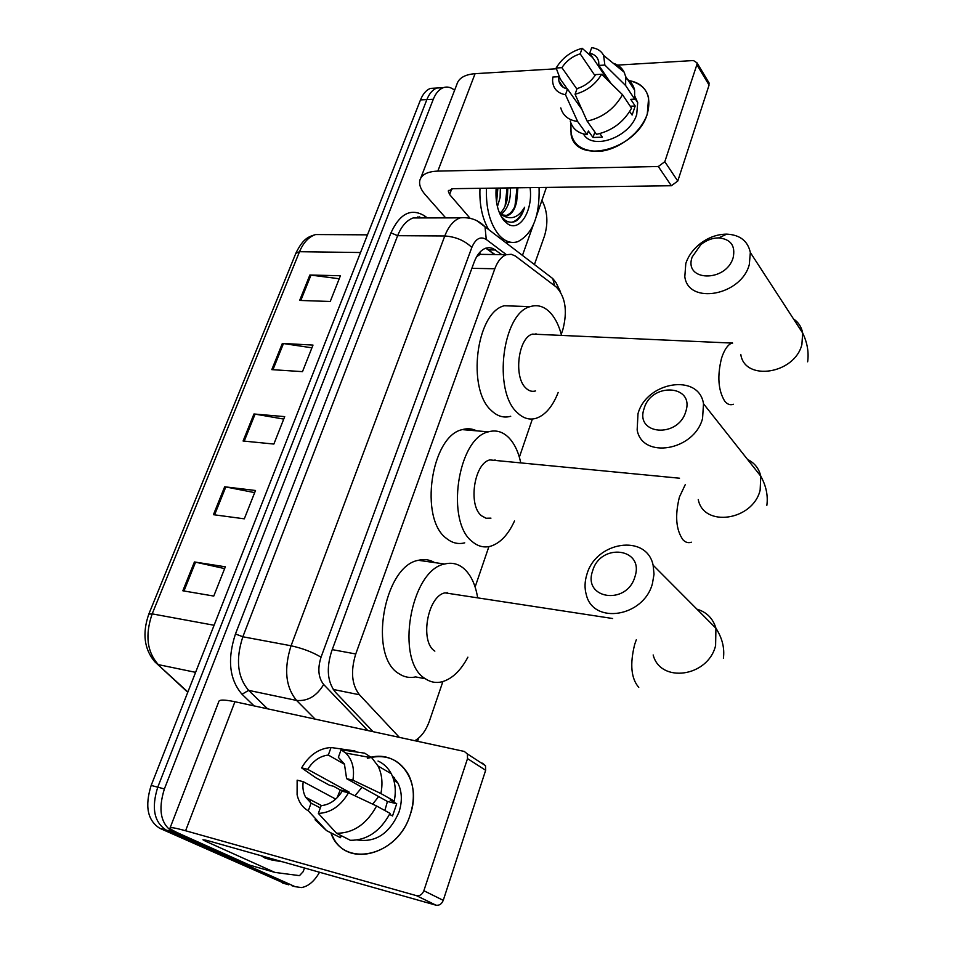 <?xml version="1.0" encoding="UTF-8"?>
<svg xmlns="http://www.w3.org/2000/svg" width="953" height="953" viewBox="0 0 953 953"><rect width="100%" height="100%" fill="white"/><g stroke="black" fill="none" stroke-linecap="round" stroke-linejoin="round"><path stroke-width="1.43" d="M447.124 592.516L447.279 593.219M485.744 254.427L480.169 254.356L476.655 256.679M414.793 740.707C421.131 737.169 426.051 730.498 429.553 720.671L442.883 681.562M561.246 334.336L562.842 329.655C567.654 311.071 565.474 296.859 556.29 287.032L515.359 256.012L511.273 254.296L506.329 254.701C501.492 256.536 497.657 261.229 494.821 268.758L355.755 653.972C350.478 671.138 351.705 684.742 359.448 694.761L399.355 737.372M475.118 586.988L488.889 546.617M519.361 457.202L532.393 418.998M319.541 872.257C314.359 881.287 308.319 886.397 301.434 887.577L295.18 886.683L172.922 832.017C160.712 824.178 157.876 809.812 164.392 788.929L433.293 99.267C435.735 93.203 439.047 89.344 443.216 87.688C447.124 86.318 450.912 87.176 454.605 90.273M542.007 200.452C547.522 211.161 548.344 223.026 544.473 236.022L534.419 264.553M285.495 883.86L159.77 828.3L166.322 830.146C154.1 822.32 151.241 807.989 157.757 787.178L426.873 99.588C429.315 93.537 432.626 89.689 436.808 88.033L442.859 87.7L436.808 88.033C432.626 89.689 429.315 93.537 426.873 99.588L157.757 787.178C151.241 807.989 154.1 822.32 166.322 830.146L288.83 884.837L166.322 830.146L172.922 832.017M291.785 885.694L295.18 886.683M501.802 254.642L492.88 248.423L489.318 247.637L485.72 248.197C480.86 250.02 477 254.654 474.165 262.087L331.537 651.542C326.212 668.625 327.487 682.157 335.361 692.152L373.099 731.678M485.744 248.185L495.119 254.558M159.77 828.3C147.512 820.462 144.653 806.178 151.17 785.439L420.487 99.91C422.929 93.882 426.253 90.035 430.434 88.391L436.498 88.057M309.868 275.024L340.424 275.739L330.238 301.482L299.647 300.433L309.868 275.024L310.988 275.107L300.791 300.469M224.67 486.792L255.511 490.497L244.313 518.825L213.436 514.691L224.67 486.792L225.801 486.971L214.592 514.846M194.424 561.96L225.349 566.797L213.77 596.066L182.833 590.789L194.424 561.96L195.556 562.175L183.977 590.979M282.35 343.425L313.001 345.081L302.494 371.646L271.808 369.633L282.35 343.425L283.47 343.545L272.951 369.704M253.963 413.983L284.709 416.628L273.868 444.05L243.086 441.013L253.963 413.983L255.082 414.126L244.23 441.132M283.744 419.082L255.082 414.126M311.917 347.821L283.47 343.545M224.634 568.596L195.556 562.175M254.665 492.63L225.801 486.971M339.22 278.752L310.988 275.107M282.624 861.822L271.736 859.987L267.745 857.605M271.331 859.868L265.077 858.105L261.086 855.723M410.147 814.91C397.508 857.152 342.687 868.564 330.858 832.803L333.729 838.616C349.394 868.195 398.461 853.697 410.147 814.91C422.953 779.947 397.151 747.629 367.37 758.314C385.536 753.537 399.271 759.041 408.575 774.825C414.352 786.642 414.877 800.008 410.147 814.91M304.483 867.992L303.185 871.661L299.468 875.652L274.857 872.4L205.443 841.165L202.953 839.76L206.956 840.415L435.974 905.183L416.473 895.653C419.796 896.165 422.25 894.522 423.859 890.733L443.252 900.347C441.68 904.087 439.262 905.695 435.974 905.183M274.285 872.233L249.781 865.169L180.379 834.066C173.994 831.195 170.516 829.241 169.968 828.217C169.67 826.942 174.875 827.788 185.597 830.754L416.473 895.653M170.146 827.764L218.725 701.813C218.833 699.538 224.229 699.514 234.926 701.742L464.302 751.44L467.387 753.954L467.518 758.624L423.859 890.733M482.432 763.174L485.494 765.676L485.661 770.274L443.252 900.347M392.922 777.469L393.994 777.374L392.922 777.469M348.476 792.765L342.163 791.216C336.612 799.972 329.607 804.785 321.137 805.654L318.362 813.409C330.739 812.849 340.769 805.964 348.476 792.765L376.59 805.988L390.039 813.374C380.247 831.35 367.036 840.332 350.406 840.308L336.552 833.267L318.362 813.409M320.315 807.93L311.071 803.105L305.651 797.244C303.197 792.765 302.387 787.571 303.209 781.663L335.706 799.102M384.857 810.526L387.43 801.485L346.606 778.661L344.426 764.008L338.363 757.373L341.079 749.785L364.737 753.18L371.837 757.826L378.007 765.986C381.998 774.003 382.963 783.187 380.89 793.539L352.908 780.173L346.606 778.661M378.043 761.03C383.725 763.591 388.133 767.832 391.278 773.753C395.269 781.71 396.269 790.811 394.244 801.068L390.134 800.055L396.71 803.748L392.529 815.971L389.551 814.338M392.124 775.528L397.746 782.758C402.071 791.407 402.476 801.211 398.973 812.147C389.658 833.422 375.816 842.702 357.446 839.974M337.076 797.804L340.269 789.93L333.526 786.249L329.607 785.296L315.872 777.803L301.613 767.892C309.117 755.11 318.921 748.319 331.036 747.509L328.32 755.05L344.593 764.33M393.101 777.958L394.292 777.708M311.071 803.105L308.296 810.824L326.569 830.635L340.471 837.675L341.186 835.626M340.471 837.675L339.828 837.342M326.569 830.635L315.062 819.794M310.285 802.557L310.273 799.662M356.636 752.012L354.79 750.928L331.036 747.509M394.244 801.068L380.89 793.539M308.296 810.824C302.494 807.477 298.765 802.104 297.098 794.719L297.145 780.173L303.209 781.663M341.079 749.785L345.701 753.037C352.336 759.612 354.742 768.654 352.908 780.173M348.727 792.884L349.167 792.11L307.676 769.345L301.613 767.892M307.676 769.345C313.108 760.804 319.994 756.039 328.32 755.05M376.59 805.988C366.655 824.154 353.301 833.256 336.552 833.267M354.921 795.791L362.033 787.285M372.671 804.141L378.663 796.577M396.71 803.748L387.43 801.485M349.167 792.11L340.269 789.93M634.972 576.625C644.645 547.904 600.414 542.519 592.635 570.883C582.378 599.139 626.895 605.81 634.972 576.625M586.834 574.588C595.696 541.411 646.61 533.454 653.115 565.189L654.032 574.194L652.424 583.605C643.763 617.056 593.338 624.918 586.333 594.827C584.475 588.382 584.63 581.64 586.834 574.588M467.887 657.177C460.597 670.876 451.877 679.108 441.727 681.871C435.89 683.218 430.422 682.169 425.336 678.727C394.721 661.346 410.409 569.906 444.682 564.021C451.567 562.258 457.821 563.652 463.444 568.191C470.722 574.456 475.464 584.344 477.667 597.865M425.383 678.762L415.627 676.916C409.73 678.214 404.191 677.166 399.045 673.735C368.061 656.403 383.702 566.022 418.343 560.304C424.18 558.827 429.612 559.602 434.651 562.604M453.223 594.124L445.003 592.861C427.563 595.851 419.487 641.822 434.854 651.125M685.803 411.47C694.868 384.667 651.328 382.117 644.133 408.503C634.507 434.913 678.333 438.594 685.803 411.47M637.998 413.733C646.491 381.641 698.894 372.933 703.505 403.762L702.564 418.462C694.213 450.936 642.131 459.37 637.152 429.934L637.998 413.733M497.132 460.621L489.866 459.918C474.189 463.146 467.84 505.34 481.515 515.764L486.054 518.241L490.95 518.134M514.513 520.969C508.175 534.8 500.182 543.222 490.557 546.236C484.124 547.927 478.12 546.462 472.533 541.828C445.301 522.149 457.547 438.213 488.401 431.84C495.81 429.732 502.517 431.578 508.533 437.403C514.346 443.312 518.432 451.805 520.779 462.908M495.012 459.799L495.143 460.43M464.73 542.841C458.226 544.508 452.139 543.031 446.481 538.421C418.879 518.861 431.078 435.866 462.276 429.624C467.304 428.159 472.104 428.576 476.679 430.851M733.202 257.465C735.549 245.695 730.737 239.167 718.753 237.881C712.403 237.928 706.447 240.156 700.896 244.587L692.212 256.929C683.158 281.671 726.281 282.743 733.202 257.465M685.803 263.481C688.185 256.286 692.652 249.948 699.192 244.468C707.722 237.654 716.906 234.212 726.734 234.128C739.957 234.819 747.831 240.954 750.333 252.509L749.32 264.481C741.327 295.752 688.221 305.115 684.814 276.692L685.803 263.481M538.802 334.384L532.501 334.11C518.408 337.445 513.381 376.506 525.615 387.823C528.689 390.956 532.012 391.993 535.586 390.921M558.184 392.445C552.692 406.454 545.378 415.067 536.253 418.26C529.427 420.273 523.054 418.343 517.122 412.482C492.761 390.956 502.41 313.227 530.178 306.628C537.909 304.233 544.913 306.58 551.179 313.68C555.778 319.1 559.232 326.343 561.52 335.408M535.967 333.669L536.122 334.265M510.713 416.27C503.803 418.236 497.347 416.318 491.319 410.505C466.601 389.158 476.19 312.274 504.292 305.758L516.764 306.175M647.278 114.038C641.226 132.324 619.474 149.418 600.033 151.324C578.9 151.622 569.167 142.164 570.859 122.949L571.109 134.814C576.41 165.369 636.866 149.752 647.278 114.038C652.09 95.276 645.753 84.09 628.253 80.481C639.356 82.172 646.146 87.974 648.624 97.885L647.278 114.038M546.391 187.431L536.634 215.569M533.144 225.373L522.458 255.404M445.694 217.892L425.324 194.793C420.797 189.587 418.951 184.834 419.785 180.522C421.369 174.661 427.385 171.516 437.832 171.099L658.309 166.501L664.813 161.712L677.774 181.046L671.353 185.74L452.878 188.682L448.279 191.065L449.602 194.531L469.912 218.082M420.738 178.08L456.797 84.579C458.607 78.158 464.695 74.525 475.082 73.679L556.421 68.783M708.258 81.589L709.08 85.055L696.869 64.709L664.813 161.712M696.869 64.709L697.036 62.862L693.45 60.539L617.52 65.102M709.08 85.055L677.774 181.046M601.629 74.263L595.649 74.596C591.11 81.517 584.916 86.175 577.089 88.581L575.064 94.252C586.548 91.214 595.399 84.555 601.629 74.263L622.5 94.681L631.553 108.213C623.655 122.187 611.969 130.895 596.495 134.337L587.131 121.138L575.064 94.252M581.818 109.297L567.511 89.07C562.866 87.962 559.983 85.282 558.887 81.041L558.625 76.705L567.345 89.034M625.954 78.444C630.552 81.041 633.447 84.948 634.615 90.166L634.65 99.148L630.755 99.338L635.198 106.021L632.113 115.039L629.719 111.477M634.996 96.575L637.7 102.602L636.723 114.467C630.016 137.339 592.373 150.777 583.45 133.956M576.565 101.864L580.925 107.32M567.511 89.07L565.486 94.728L577.637 121.507L587.072 134.659L588.358 130.99L592.992 137.482L602.379 137.172L599.866 133.611M587.072 134.659C578.03 133.325 572.431 128.774 570.263 121.031M577.637 121.507C568.56 120.209 562.937 115.67 560.781 107.892M613.124 63.184C618.235 64.792 621.916 67.794 624.155 72.178L625.656 76.526L625.656 85.556L604.869 65.066L598.901 65.423L610.98 83.399M634.65 99.148L625.656 85.556M565.486 94.728C557.267 93.156 552.966 88.403 552.573 80.457L552.847 77.038L558.625 76.705M576.91 89.082L561.913 67.663L556.135 68.008L560.269 79.028M556.135 68.008C562.234 57.99 570.907 51.414 582.164 48.293L580.174 53.833L594.982 75.632M592.695 57.645L582.164 48.293M608.157 80.636L589.716 53.213L591.694 47.65C597.364 48.436 601.343 51.021 603.606 55.417L604.869 65.066M561.913 67.663C566.38 60.873 572.467 56.275 580.174 53.833M589.716 53.213C594.601 54.273 597.591 57.049 598.675 61.54L598.901 65.423M622.5 94.681C614.506 108.773 602.713 117.588 587.131 121.138M635.198 106.021L630.219 106.236M594.875 132.062L592.992 137.482M539.076 187.527C539.851 215.914 532.739 233.973 517.729 241.693C510.975 243.765 504.625 241.431 498.669 234.688C489.878 223.478 485.804 207.992 486.459 188.229M509.772 242.074L505.364 242.336M530.082 187.646C533.215 210.399 519.826 232.496 507.639 223.86L503.839 220.441C497.788 212.483 495.226 201.702 496.168 188.098M504.554 215.902L505.96 215.604C510.76 213.984 514.334 209.326 516.657 201.643C515.013 209.195 512.011 213.841 507.627 215.604L501.6 214.806L499.706 213.532C503.422 210.387 505.948 205.491 507.318 198.867L507.818 187.944M500.992 214.461C507.866 208.886 510.975 200.047 510.32 187.908M496.573 202.37L497.883 188.075M497.418 206.634L500.099 197.581L500.361 188.051M501.683 216.962L505.161 220.214C508.604 222.502 512.095 222.847 515.621 221.251C519.671 218.737 522.685 214.056 524.662 207.218C518.253 217.927 510.558 220.465 501.6 214.806M516.657 201.643L517.896 187.812M488.603 229.53C482.182 218.297 479.311 204.561 479.978 188.325M496.43 201.393L497.18 188.086M505.09 206.098L507.067 187.955M514.918 206.42L517.026 187.824M512.714 222.144L512.214 222.144C517.503 220.393 521.648 215.426 524.662 207.218M479.931 252.164L479.943 254.463M333.228 689.448L359.448 694.761M332.228 649.624L355.755 653.972M471.878 268.317L494.821 268.758M545.14 272.749L552.764 278.574L554.646 285.793M254.07 705.887L242.026 694.26C229.339 679.429 227.159 659.333 235.462 633.971L390.956 232.866C399.903 213.472 411.088 207.802 424.538 215.854L427.349 217.915M164.392 788.929L151.17 785.439M433.293 99.267L420.487 99.91M419.546 216.879L420.976 217.927M315.133 719.122L296.562 700.431L248.638 690.365L267.567 708.818M506.412 254.677L486.268 239.489C480.455 235.975 475.642 238.631 471.818 247.458L321.042 657.177C317.444 668.649 318.326 677.75 323.675 684.504C316.67 696.119 307.628 701.432 296.562 700.431C285.566 687.042 283.744 668.815 291.058 645.777L242.848 636.771C235.51 659.297 237.428 677.154 248.638 690.365L242.026 694.26M321.042 657.177C312.381 652.055 302.387 648.254 291.058 645.777L444.789 235.975L397.639 235.689L242.848 636.771L235.462 633.971M471.818 247.458C464.707 240.573 455.701 236.749 444.789 235.975C448.553 226.337 453.664 220.298 460.096 217.868L413.161 217.939C406.609 220.322 401.439 226.242 397.639 235.689L390.956 232.866M323.675 684.504L367.787 730.522M424.538 215.854L424.442 217.915M476.857 220.739L485.017 226.79L486.268 239.489M417.962 216.76L417.795 217.927M488.877 249.912L495.596 249.984M148.882 613.935L295.823 253.367L299.516 251.711L152.182 613.875L148.799 614.149C142.164 633.245 144.165 649.124 154.803 661.775L187.872 692.009M325.307 234.605L315.622 234.545C308.772 236.821 303.411 242.538 299.516 251.711L360.532 252.521M214.091 625.263L152.182 613.875C144.927 635.032 146.988 651.947 158.341 664.634L195.591 672.341M282.529 882.99L288.83 884.837M234.926 701.742L185.597 830.754M485.661 770.274L467.518 758.624M205.836 840.117L205.443 841.165M653.162 654.973C660.429 683.575 708.031 677.071 715.596 645.634L715.929 628.241C712.963 618.414 706.638 612.052 696.929 609.181M636.294 639.797L634.65 644.526C629.766 664.229 631.124 678.512 638.748 687.375M685.231 484.708L679.418 497.037C674.807 515.704 676.011 529.975 683.003 539.827C685.529 542.46 688.316 543.246 691.342 542.186M698.251 499.551C703.564 527.676 752.81 520.826 760.149 490.152L760.78 476.19C758.993 468.519 754.585 462.944 747.569 459.477M732.428 342.806L731.797 343.032C727.568 344.974 724.137 350.085 721.504 358.352C717.156 376.078 718.205 390.301 724.637 401.034C727.294 404.37 730.201 405.43 733.381 404.239M740.791 354.409C744.567 381.712 794.838 374.124 801.902 344.45L802.664 333.026C801.556 327.022 798.507 322.317 793.492 318.921M475.082 73.679L437.832 171.099M451.782 188.754L449.602 194.531M671.353 185.74L658.309 166.501M494.428 254.546L486.042 248.304M480.169 254.356L506.329 254.701M560.578 292.047L555.992 282.588L552.764 278.574L485.017 226.79C478.311 219.905 470.008 216.927 460.096 217.868M443.216 87.688L430.434 88.391M417.545 741.303L418.641 738.098M295.99 252.95C303.566 237.678 308.963 236.713 315.622 234.545L367.477 234.843M187.753 692.307L157.71 664.455M485.494 765.676L467.387 753.954M305.651 797.244L321.614 805.619M393.899 780.519L397.746 782.758M378.007 765.986L391.278 773.753M345.701 753.037L371.837 757.826M723.398 658.273C724.733 648.076 722.243 638.057 715.929 628.241L653.115 565.189M444.682 564.021L418.343 560.304M445.003 592.861L612.66 618.521M766.855 505.328C768.166 495.572 766.141 485.863 760.78 476.19L703.505 403.762M488.401 431.84L462.276 429.624M489.866 459.918L679.537 478.215M700.896 244.587L699.192 244.468M718.753 237.881L726.734 234.128M807.644 361.806C808.966 352.229 807.31 342.639 802.664 333.026L750.333 252.509M530.178 306.628L504.292 305.758M532.501 334.11L732.643 343.104M448.518 190.433L448.279 191.065M709.235 83.221L697.036 62.862M558.887 81.041L563.437 87.45M634.805 98.219L637.7 102.602M625.656 76.526L634.615 90.166M603.606 55.417L624.155 72.178M507.627 215.604L505.96 215.604M505.161 220.214L507.639 223.86"/></g></svg>

